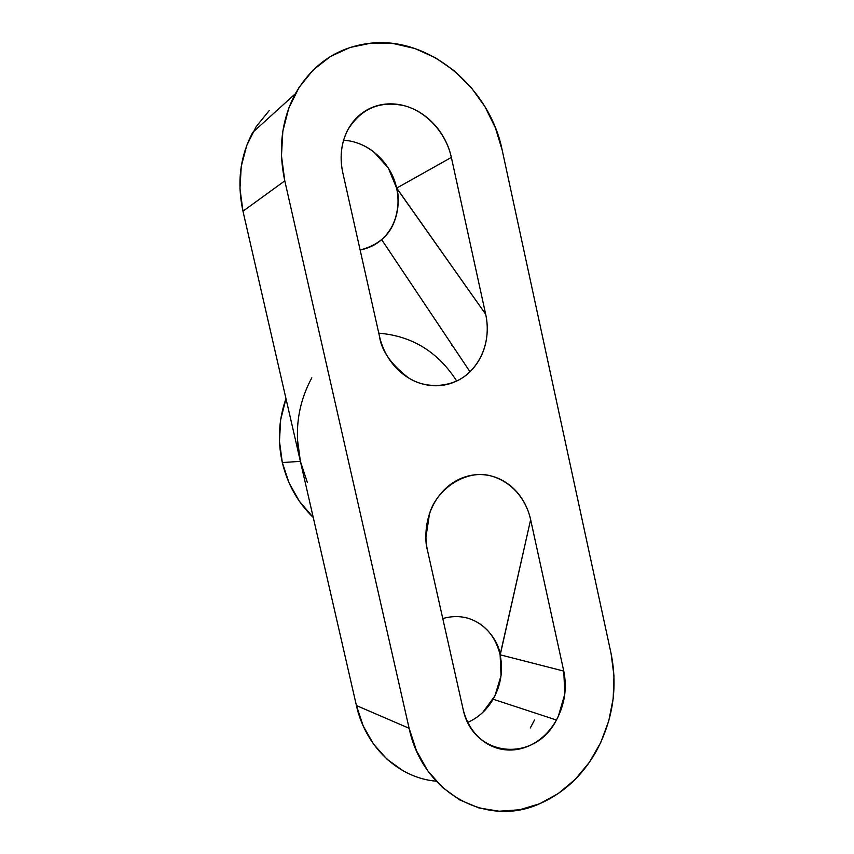 <?xml version="1.0" encoding="UTF-8"?>
<svg xmlns="http://www.w3.org/2000/svg" width="854" height="854" viewBox="0 0 854 854"><rect width="100%" height="100%" fill="white"/><g stroke="black" fill="none" stroke-linecap="round" stroke-linejoin="round"><path stroke-width="1.28" d="M297.427 439.159L300.384 461.363L282.311 462.558L279.471 441.251L280.646 419.858L285.983 398.626C278.692 419.378 277.465 440.685 282.311 462.558L300.384 461.363C294.054 431.516 297.865 403.654 311.838 377.778M456.709 381.012L456.73 381.044C437.995 351.837 412.012 335.889 378.781 333.177M500.241 654.826L563.768 671.084C567.195 688.1 564.75 704.411 556.413 720.018C534.86 763.519 472.273 757.733 462.921 708.393C464.672 716.175 467.682 723.146 471.931 729.316C476.201 735.465 481.368 740.322 487.431 743.898C493.495 747.453 499.974 749.47 506.849 749.94C513.734 750.399 520.492 749.31 527.121 746.684C533.739 744.047 539.749 740.098 545.14 734.846C550.52 729.583 554.919 723.423 558.313 716.357L564.804 694.024L563.768 671.084L530.633 519.68C528.946 512.048 526.085 505.109 522.061 498.864C517.972 492.534 512.998 487.335 507.127 483.268C501.191 479.169 494.786 476.511 487.922 475.283C480.973 474.055 474.077 474.376 467.223 476.254C460.306 478.165 453.954 481.496 448.179 486.257C442.361 491.082 437.568 496.964 433.821 503.924C430.042 510.959 427.608 518.517 426.52 526.576C425.441 534.668 425.783 542.674 427.534 550.616L462.921 708.393L427.534 550.616C424.748 540.966 425.388 528.754 429.466 513.969C436.074 489.897 465.836 468.291 491.733 476.126C517.001 483.759 527.783 505.771 530.633 519.68L563.768 671.084L500.124 654.804L530.633 519.68L500.241 654.826C498.555 639.208 477.664 608.518 442.778 618.574C477.664 608.518 498.555 639.208 500.241 654.826M467.832 722.367L467.843 722.356C478.411 717.638 486.855 709.92 493.142 699.223C500.956 685.1 503.284 670.294 500.124 654.804C494.968 634.661 483.257 622.171 465.003 617.346M469.988 371.757C454.488 387.599 426.819 389.766 408.564 377.916C391.079 364.455 381.396 350.61 379.496 336.369L342.796 172.7C339.465 156.837 341.237 142.372 348.122 129.306C361.626 108.063 380.66 100.281 405.212 105.949C427.47 112.376 446.119 133.47 451.36 157.414L485.67 314.229L396.715 188.083C399.298 197.018 398.604 207.906 394.655 220.738C389.456 235.512 377.948 245.279 360.142 250.03C368.501 248.365 375.685 244.906 381.663 239.654L469.988 371.757C488.787 352.713 488.883 327.957 485.67 314.229L451.36 157.414C449.631 149.557 446.653 142.17 442.415 135.231C438.166 128.292 432.957 122.325 426.765 117.318C420.574 112.322 413.848 108.671 406.6 106.366C399.33 104.081 392.071 103.345 384.823 104.177C377.564 105.021 370.871 107.39 364.743 111.287C358.627 115.215 353.567 120.382 349.574 126.819C345.582 133.267 342.998 140.462 341.803 148.425C340.639 156.399 340.97 164.491 342.796 172.7L379.496 336.369C381.343 344.504 384.481 351.955 388.922 358.723C393.416 365.576 398.829 371.234 405.17 375.707C411.575 380.201 418.385 383.2 425.58 384.695C432.85 386.189 439.959 386.125 446.898 384.492C453.901 382.827 460.231 379.784 465.889 375.344C471.589 370.849 476.222 365.331 479.788 358.797C483.385 352.19 485.691 345.059 486.695 337.383C487.687 329.708 487.356 321.99 485.67 314.229L396.619 188.136L451.36 157.414L396.715 188.083C399.715 200.722 399.523 223.257 381.663 239.654M376.593 243.486C382.773 239.387 387.737 234.017 391.474 227.388C397.879 215.486 399.597 202.409 396.619 188.136L388.367 168.089L373.903 152.012C368.17 147.55 361.957 144.315 355.243 142.33L355.083 142.276M452.908 346.201L451.809 345.39M403.067 770.788L387.075 759.291L373.593 744.165L363.217 725.996L356.417 705.543L242.974 211.205L284.788 180.867L409.119 728.291L356.417 705.543L242.974 211.205L239.963 188.659L241.255 166.402L246.763 145.404L256.243 126.541L269.213 110.582M376.678 243.433L377.671 242.76M390.897 228.392L391.559 227.345M436.159 781.175C398.999 778.101 365.64 747.399 356.417 705.543L409.119 728.291C422.666 793.387 487.356 827.846 539.749 803.699C563.597 793.152 582.439 775.678 596.263 751.253C612.937 720.039 617.88 687.481 611.09 653.588L502.216 150.251L611.09 653.588L613.973 675.792L613.183 698.529L608.731 721.011L600.746 742.489L589.463 762.184L575.212 779.382L558.452 793.419L539.749 803.699L519.744 809.752L499.206 811.215L478.923 807.937L459.719 799.92L442.425 787.409L427.811 770.842L416.528 750.858L409.119 728.291L284.788 180.867L281.468 155.855L282.834 131.238L288.812 108.074L299.103 87.364L313.204 69.943L330.466 56.481L350.119 47.45L371.298 43.106L393.15 43.501L414.83 48.507L435.529 57.816L454.52 70.989L471.173 87.482L484.944 106.665L495.395 127.833L502.216 150.251C490.057 88.592 430.224 36.925 371.298 43.106C338.237 46.671 312.906 63.57 295.292 93.801L252.731 132.413C240.07 156.239 236.814 182.51 242.974 211.205L284.788 180.867C278.02 149.002 281.521 119.976 295.292 93.801M300.384 461.363L307.365 482.521M530.302 727.96L534.529 720.018M482.585 712.599L494.914 695.914L501.042 675.663L500.124 654.804M396.619 188.136C391.324 162.655 368.063 141.252 343.586 140.312M282.311 462.558C287.542 484.325 297.854 502.632 313.258 517.481L299.359 501.255L289.047 482.841L282.311 462.558M426.146 529.992L427.128 529.363M493.142 699.223L556.413 720.018M425.922 537.315L429.466 513.969"/></g></svg>
